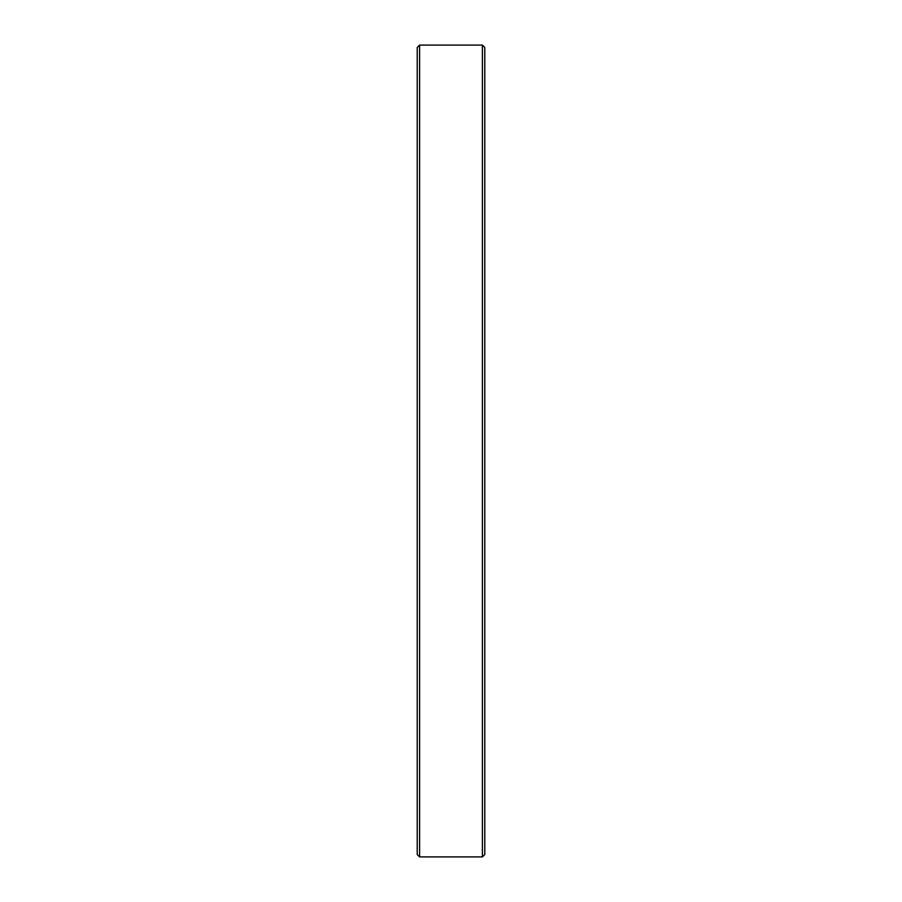 <?xml version="1.0" encoding="UTF-8"?>
<svg xmlns="http://www.w3.org/2000/svg" width="902" height="902" viewBox="0 0 902 902"><rect width="100%" height="100%" fill="white"/><g stroke="black" fill="none" stroke-linecap="round" stroke-linejoin="round"><path stroke-width="1.35" d="M482.401 451L482.401 45.1L419.599 45.1L419.599 856.9L482.401 856.9L482.401 451M419.599 856.9L417.22 854.532L417.22 47.468L419.599 45.1M482.401 45.1L484.78 47.468L484.78 854.532L482.401 856.9"/></g></svg>
